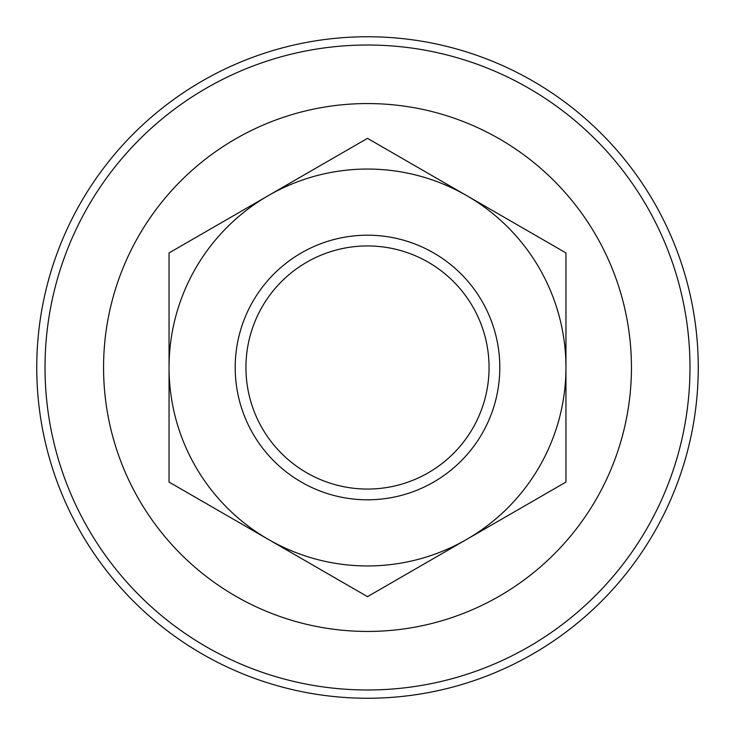 <?xml version="1.0" encoding="UTF-8"?>
<svg xmlns="http://www.w3.org/2000/svg" width="735" height="735" viewBox="0 0 735 735"><rect width="100%" height="100%" fill="white"/><g stroke="black" fill="none" stroke-linecap="round" stroke-linejoin="round"><path stroke-width="1.1" d="M698.25 367.5A330.75 330.75 0 0 1 367.5 698.25A330.75 330.75 0 0 1 36.75 367.5A330.75 330.75 0 0 1 367.5 36.75A330.75 330.75 0 0 1 698.25 367.5M367.5 45.019A322.481 322.481 0 0 0 45.019 367.5A322.481 322.481 0 0 0 367.5 689.981A322.481 322.481 0 0 0 689.981 367.5A322.481 322.481 0 0 0 367.5 45.019M367.5 103.561A263.938 263.938 0 0 1 631.438 367.5A263.938 263.938 0 0 1 367.5 631.438A263.938 263.938 0 0 1 103.561 367.5A263.938 263.938 0 0 1 367.5 103.561M367.5 169.05A198.45 198.45 0 0 0 268.275 195.639L169.05 252.923L169.05 367.5A198.45 198.45 0 0 0 466.725 539.361A198.45 198.45 0 0 0 565.95 367.5L565.95 252.923L466.725 195.639A198.45 198.45 0 0 0 169.05 367.5A198.45 198.45 0 0 0 268.275 539.361L367.5 596.655L565.95 482.077L565.95 367.5A198.45 198.45 0 0 0 466.725 195.639L367.5 138.345L268.275 195.639M367.5 489.06A121.56 121.56 0 0 1 245.94 367.5A121.56 121.56 0 0 1 367.5 245.94A121.56 121.56 0 0 1 489.06 367.5A121.56 121.56 0 0 1 367.5 489.06M367.5 499.8A132.3 132.3 0 0 1 235.2 367.5A132.3 132.3 0 0 1 367.5 235.2A132.3 132.3 0 0 1 499.8 367.5A132.3 132.3 0 0 1 367.5 499.8M169.05 367.5L169.05 482.077L268.275 539.361"/></g></svg>
